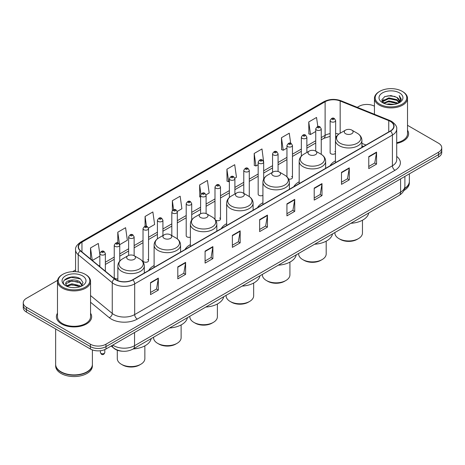 <?xml version="1.0" encoding="UTF-8"?>
<svg xmlns="http://www.w3.org/2000/svg" width="465" height="465" viewBox="0 0 465 465"><rect width="100%" height="100%" fill="white"/><g stroke="black" fill="none" stroke-linecap="round" stroke-linejoin="round"><path stroke-width="0.7" d="M154.113 265.544A19.472 11.241 0 0 0 148.742 270.467M190.383 244.607A19.472 11.241 0 0 0 185.012 249.525M226.653 223.671A19.472 11.241 0 0 0 221.282 228.588M262.917 202.728A19.472 11.241 0 0 0 257.546 207.646M299.187 181.792A19.472 11.241 0 0 0 293.816 186.709M335.457 160.849A19.472 11.241 0 0 0 330.086 165.767M263.678 179.06L263.678 162.111A2.755 1.593 180 0 1 261.975 163.581A2.755 1.593 180 0 1 258.976 163.238A2.755 1.593 180 0 1 258.168 162.111L258.168 194.213A2.755 1.593 0 0 0 258.976 195.335A2.755 1.593 0 0 0 262.917 195.306M215.638 220.166A2.755 1.593 0 0 0 215.795 220.265A2.755 1.593 0 0 0 218.8 220.608A2.755 1.593 0 0 0 220.497 219.137L220.497 187.04A2.755 1.593 180 0 1 218.8 188.511A2.755 1.593 180 0 1 215.795 188.168A2.755 1.593 180 0 1 214.987 187.04L214.987 219.137A2.755 1.593 0 0 0 215.004 219.317M191.714 219.974L191.714 203.658A2.755 1.593 180 0 1 190.011 205.129A2.755 1.593 180 0 1 187.011 204.786A2.755 1.593 180 0 1 186.203 203.658L186.203 235.761A2.755 1.593 0 0 0 187.011 236.883A2.755 1.593 0 0 0 190.383 237.121M148.533 260.691L148.533 228.588A2.755 1.593 180 0 1 146.835 230.059A2.755 1.593 180 0 1 143.83 229.716A2.755 1.593 180 0 1 143.022 228.588L143.022 260.691A2.755 1.593 0 0 0 143.83 261.812A2.755 1.593 0 0 0 146.835 262.155A2.755 1.593 0 0 0 148.533 260.691A2.755 1.593 0 0 0 147.725 259.563M119.749 261.115L119.749 245.206A2.755 1.593 180 0 1 118.046 246.677A2.755 1.593 180 0 1 115.047 246.334A2.755 1.593 180 0 1 114.239 245.206L114.239 277.309A2.755 1.593 0 0 0 115.047 278.43A2.755 1.593 0 0 0 117.848 278.82M335.643 138.75L335.643 120.563A2.755 1.593 180 0 1 333.94 122.033A2.755 1.593 180 0 1 330.941 121.691A2.755 1.593 180 0 1 330.133 120.563L330.133 152.66A2.755 1.593 0 0 0 330.941 153.787A2.755 1.593 0 0 0 335.457 153.241M363.409 146.527L361.91 145.923M288.608 179.048A2.755 1.593 0 0 0 292.462 177.589A2.755 1.593 0 0 0 291.654 176.468M220.497 219.137A2.755 1.593 0 0 0 219.689 218.015M335.457 152.084A2.755 1.593 0 0 0 334.835 151.538M122.487 351.226A11.021 6.365 180 0 1 114.227 348.529L111.17 346.007M57.579 280.349L26.476 298.309A11.021 6.365 0 0 0 23.25 302.808L23.25 307.609A11.021 6.365 0 0 0 26.476 312.108L90.39 349.006A11.021 6.365 0 0 0 105.979 349.006L438.524 157.013A11.021 6.365 0 0 0 441.75 152.514L441.75 150.114A11.021 6.365 0 0 1 438.524 154.613A11.021 6.365 0 0 0 441.75 150.114L441.75 147.713A11.021 6.365 0 0 0 438.524 143.214L407.514 125.312M23.25 302.808A11.021 6.365 0 0 0 26.476 307.307L90.39 344.205A11.021 6.365 0 0 0 105.979 344.205L105.979 346.605L438.524 154.613L105.979 346.605A11.021 6.365 0 0 1 90.39 346.605A11.021 6.365 0 0 0 105.979 346.605L105.979 349.006M26.476 307.307L26.476 309.707L90.39 346.605L26.476 309.707A11.021 6.365 0 0 1 23.25 305.209A11.021 6.365 0 0 0 26.476 309.707L26.476 312.108M57.486 313.212A17.635 10.184 0 0 0 56.387 316.758A17.635 10.184 0 0 0 61.549 323.954A17.635 10.184 0 0 0 80.771 326.163A17.635 10.184 0 0 0 91.657 316.758A17.635 10.184 0 0 0 90.553 313.212A17.635 10.184 0 0 1 91.657 316.758A17.635 10.184 0 0 1 80.771 326.163A17.635 10.184 0 0 1 61.549 323.954A17.635 10.184 0 0 1 56.387 316.758A17.635 10.184 0 0 1 57.486 313.212M390.327 121.388A11.759 6.789 180 0 1 393.774 126.189A11.759 6.789 180 0 1 390.327 130.991L132.606 279.785A11.759 6.789 180 0 1 114.663 278.878L80.637 250.821A11.759 6.789 180 0 1 78.509 246.927A11.759 6.789 180 0 1 81.956 242.126L325.111 101.742A11.759 6.789 180 0 1 340.165 100.986L388.757 120.627A11.759 6.789 180 0 1 390.327 121.388M390.536 121.266A12.049 6.958 0 0 0 388.926 120.487L340.334 100.847A12.049 6.958 0 0 0 324.901 101.626L81.747 242.009A12.049 6.958 0 0 0 80.398 250.92L114.419 278.971A12.049 6.958 0 0 0 132.816 279.901L390.536 131.107A12.049 6.958 0 0 0 390.536 121.266M150.532 282.604L150.532 294.601L158.327 290.102L158.327 278.105L150.532 282.604M150.532 292.473L156.536 289.009L158.298 278.5A2.941 1.697 -120 0 0 158.327 278.105M156.484 289.038L158.327 290.102M177.81 266.852L177.81 278.855L185.605 274.35L185.605 262.353L177.81 266.852M177.81 276.721L183.815 273.257L185.576 262.754A2.941 1.697 -120 0 0 185.605 262.353M183.762 273.286L185.605 274.35M205.088 251.106L205.088 263.103L212.883 258.604L212.883 246.601L205.088 251.106M205.088 260.975L211.093 257.511L212.854 247.002A2.941 1.697 -120 0 0 212.883 246.601M211.04 257.54L212.883 258.604M232.372 235.354L232.372 247.357L240.167 242.852L240.167 230.855L232.372 235.354M232.372 245.224L238.371 241.759L240.132 231.25A2.941 1.697 -120 0 0 240.167 230.855M238.318 241.788L240.167 242.852M368.762 156.606L368.762 168.609L376.557 164.104L376.557 152.107L368.762 156.606M368.762 166.476L374.767 163.012L376.528 152.508A2.941 1.697 -120 0 0 376.557 152.107M374.714 163.041L376.557 164.104M341.484 172.358L341.484 184.355L349.279 179.856L349.279 167.859L341.484 172.358M341.484 182.228L347.489 178.763L349.25 168.254A2.941 1.697 -120 0 0 349.279 167.859M347.436 178.793L349.279 179.856M314.206 188.104L314.206 200.107L322.001 195.608L322.001 183.605L314.206 188.104M314.206 197.974L320.211 194.51L321.972 184.006A2.941 1.697 -120 0 0 322.001 183.605M320.158 194.539L322.001 195.608M286.928 203.856L286.928 215.853L294.723 211.354L294.723 199.357L286.928 203.856M286.928 213.726L292.933 210.261L294.688 199.752A2.941 1.697 -120 0 0 294.723 199.357M292.88 210.29L294.723 211.354M259.65 219.602L259.65 231.605L267.445 227.106L267.445 215.103L259.65 219.602M259.65 229.478L265.655 226.007L267.41 215.504A2.941 1.697 -120 0 0 267.445 215.103M265.602 226.042L267.445 227.106M396.709 143.394A17.635 10.184 0 0 0 408.613 133.763A17.635 10.184 0 0 0 407.514 130.217A17.635 10.184 0 0 1 408.613 133.763A17.635 10.184 0 0 1 396.709 143.394M105.979 344.205L438.524 152.212A11.021 6.365 0 0 0 441.75 147.713M374.447 106.218A11.021 6.365 0 0 0 359.021 106.316L357.265 107.328M75.574 269.962L72.61 271.67M148.469 228.053L154.63 224.49L152.869 211.953L145.08 216.458L145.08 226.292M119.679 244.671L127.352 240.242L125.591 227.705L117.796 232.204L117.796 242.939M99.847 254.367L98.313 243.457L90.518 247.955L90.518 258.97M234.825 178.194L236.47 177.246L234.709 164.709L226.914 169.208L227.042 181.135M263.608 161.576L261.987 148.957L254.192 153.456L254.32 165.383M290.677 143.267L289.265 133.211L281.47 137.71L281.598 149.637M317.822 126.573L316.543 117.459L308.754 121.958L308.876 133.885M177.252 211.436L181.908 208.744L180.153 196.207L172.358 200.706L172.358 210.529M206.036 194.812L209.186 192.992L207.431 180.455L199.636 184.954L199.758 196.881M200.595 197.195L199.636 196.835M199.636 184.954L200.932 194.19M226.914 169.208L228.675 181.745L229.379 181.338M228.675 181.745L226.914 181.088M254.192 153.456L255.953 165.993L258.168 164.715M255.953 165.993L254.192 165.337M281.47 137.71L283.231 150.247L286.952 148.097M283.231 150.247L281.47 149.591M308.754 121.958L310.51 134.495L315.741 131.479M310.51 134.495L308.754 133.839M172.358 200.706L173.625 209.738M145.08 216.458L146.458 226.292M117.796 232.204L119.476 244.16M92.332 260.464L99.847 256.122M90.518 247.955L92.268 260.412M379.806 104.212A15.798 9.12 0 0 0 402.149 104.212A15.798 9.12 0 0 0 402.149 91.314L402.667 91.617A16.531 9.544 0 0 1 407.514 98.365A16.531 9.544 0 0 1 397.308 107.183A16.531 9.544 0 0 1 379.289 105.113A16.531 9.544 0 0 1 374.447 98.365A16.531 9.544 0 0 1 379.289 91.617L379.806 91.314A15.798 9.12 0 0 0 379.806 104.212M396.709 142.714A16.531 9.544 0 0 0 407.514 133.763L407.514 98.365M404.62 188.412A18.373 10.608 0 0 0 409.351 181.309L409.351 173.858M404.527 188.773A18.373 10.608 0 0 0 409.351 181.612A18.373 10.608 0 0 0 409.345 181.46M403.853 190.528A18.373 10.608 0 0 0 409.351 182.96L409.351 181.612M386.804 104.247L388.827 103.881L394.227 104.422M389.176 104.602L391.821 104.666M383.422 103.102L388.827 100.882L396.848 102.626L397.866 103.422M383.933 103.358L388.827 101.632L397.255 103.654M382.753 102.48L382.957 100.771L388.827 97.883L396.848 99.62L398.999 102.015M382.707 102.265L382.957 101.521L388.827 98.632L396.848 100.37L398.807 102.37M397.912 103.404A8.306 4.795 0 0 0 399.284 100.766A8.306 4.795 0 0 0 396.848 97.371L399.278 100.946M399.447 92.872A11.98 6.917 0 0 0 382.509 92.872A11.98 6.917 0 0 0 382.509 102.655A11.98 6.917 0 0 0 399.447 102.655A11.98 6.917 0 0 0 399.447 92.872M396.848 97.371L390.931 95.558L384.799 96.61L381.841 99.754L383.52 103.178M398.72 103.038L401.19 99.882L401.272 99.138L399.214 95.575L400.417 99.562L398.046 103.352M402.667 91.617L402.149 91.314A15.798 9.12 0 0 0 379.806 91.314M399.214 95.575L401.272 99.283M384.468 96.772L388.316 95.837L395.087 96.453M381.992 101.289L383.172 100.417M385.834 99.307L388.316 98.836L394.837 99.376M385.834 102.306L388.316 101.835L394.837 102.376M381.899 101.004L383.869 99.661M383.27 102.98L383.869 102.666M334.905 232.517L334.905 233A13.776 7.957 0 0 0 338.939 238.626L340.241 239.376A11.939 6.894 0 0 0 357.126 239.376L358.428 238.626A13.776 7.957 0 0 0 362.462 233L362.462 220.236M340.241 239.376L338.939 238.626A13.776 7.957 0 0 0 358.428 238.626M345.565 133.705A4.412 2.546 0 0 0 351.802 133.705A4.412 2.546 0 0 0 351.802 130.101L357.277 133.263A12.148 7.016 0 0 1 357.277 143.185A12.148 7.016 0 0 1 340.089 143.185A12.148 7.016 0 0 1 340.089 133.263C337.096 135.042 335.556 137.402 335.457 140.343A13.229 7.638 0 0 0 339.328 145.743A13.229 7.638 0 0 0 353.743 147.399A13.229 7.638 0 0 0 361.91 140.343C361.811 137.402 360.265 135.042 357.277 133.263L351.802 130.101A4.412 2.546 0 0 0 345.565 130.101A4.412 2.546 0 0 0 345.565 133.705M350.877 223.299A20.21 11.666 0 0 0 368.768 212.97M298.635 253.46L298.635 253.942A13.776 7.957 0 0 0 302.674 259.563L303.971 260.313A11.939 6.894 0 0 0 320.856 260.313L322.158 259.563A13.776 7.957 0 0 0 326.192 253.942L326.192 241.172M303.971 260.313L302.674 259.563A13.776 7.957 0 0 0 322.158 259.563M309.295 154.642A4.412 2.546 0 0 0 315.532 154.642A4.412 2.546 0 0 0 315.532 151.044L321.007 154.2A12.148 7.016 0 0 1 321.007 164.122A12.148 7.016 0 0 1 303.825 164.122A12.148 7.016 0 0 1 303.825 154.2C300.832 155.978 299.286 158.338 299.187 161.285A13.229 7.638 0 0 0 303.064 166.685A13.229 7.638 0 0 0 317.479 168.342A13.229 7.638 0 0 0 325.64 161.285C325.547 158.338 324 155.978 321.007 154.2L315.532 151.044A4.412 2.546 0 0 0 309.295 151.044A4.412 2.546 0 0 0 309.295 154.642M314.607 244.235A20.21 11.666 0 0 0 332.504 233.907M262.37 274.397L262.37 274.879A13.776 7.957 0 0 0 266.404 280.505L267.701 281.255A11.939 6.894 0 0 0 284.592 281.255L285.888 280.505A13.776 7.957 0 0 0 289.922 274.879L289.922 262.115M267.701 281.255L266.404 280.505A13.776 7.957 0 0 0 285.888 280.505M273.031 175.578A4.412 2.546 0 0 0 279.262 175.578A4.412 2.546 0 0 0 279.262 171.98L284.737 175.142A12.148 7.016 0 0 1 284.737 185.064A12.148 7.016 0 0 1 267.555 185.064A12.148 7.016 0 0 1 267.555 175.142C264.562 176.921 263.016 179.281 262.917 182.222A13.229 7.638 0 0 0 266.794 187.622A13.229 7.638 0 0 0 281.209 189.278A13.229 7.638 0 0 0 289.375 182.222C289.276 179.281 287.73 176.921 284.737 175.142L279.262 171.98A4.412 2.546 0 0 0 273.031 171.98A4.412 2.546 0 0 0 273.031 175.578M278.343 265.178A20.21 11.666 0 0 0 296.234 254.843M226.1 295.339L226.1 295.816A13.776 7.957 0 0 0 230.134 301.442L231.436 302.192A11.939 6.894 0 0 0 248.322 302.192L249.624 301.442A13.776 7.957 0 0 0 253.657 295.816L253.657 283.051M231.436 302.192L230.134 301.442A13.776 7.957 0 0 0 249.624 301.442M236.761 196.521A4.412 2.546 0 0 0 242.997 196.521A4.412 2.546 0 0 0 242.997 192.923L248.473 196.079A12.148 7.016 0 0 1 248.473 206.001A12.148 7.016 0 0 1 231.285 206.001A12.148 7.016 0 0 1 231.285 196.079C228.292 197.858 226.751 200.217 226.653 203.164A13.229 7.638 0 0 0 230.524 208.564A13.229 7.638 0 0 0 244.939 210.221A13.229 7.638 0 0 0 253.105 203.164C253.007 200.217 251.46 197.858 248.473 196.079L242.997 192.923A4.412 2.546 0 0 0 236.761 192.923A4.412 2.546 0 0 0 236.761 196.521M242.073 286.115A20.21 11.666 0 0 0 259.964 275.786M189.83 316.276L189.83 316.758A13.776 7.957 0 0 0 193.87 322.385L195.166 323.134A11.939 6.894 0 0 0 212.052 323.134L213.354 322.385A13.776 7.957 0 0 0 217.388 316.758L217.388 303.994M195.166 323.134L193.87 322.385A13.776 7.957 0 0 0 213.354 322.385M200.491 217.457A4.412 2.546 0 0 0 206.727 217.457A4.412 2.546 0 0 0 206.727 213.859L212.203 217.021A12.148 7.016 0 0 1 212.203 226.943A12.148 7.016 0 0 1 195.021 226.943A12.148 7.016 0 0 1 195.021 217.021C192.028 218.8 190.481 221.16 190.383 224.101A13.229 7.638 0 0 0 194.26 229.501A13.229 7.638 0 0 0 208.675 231.157A13.229 7.638 0 0 0 216.835 224.101C216.737 221.16 215.196 218.8 212.203 217.021L206.727 213.859A4.412 2.546 0 0 0 200.491 213.859A4.412 2.546 0 0 0 200.491 217.457M205.803 307.057A20.21 11.666 0 0 0 223.7 296.722M153.566 337.218L153.566 337.695A13.776 7.957 0 0 0 157.6 343.321L158.896 344.071A11.939 6.894 0 0 0 175.787 344.071L177.084 343.321A13.776 7.957 0 0 0 181.118 337.695L181.118 324.93M158.896 344.071L157.6 343.321A13.776 7.957 0 0 0 177.084 343.321M164.226 238.4A4.412 2.546 0 0 0 170.457 238.4A4.412 2.546 0 0 0 170.457 234.796L175.933 237.958A12.148 7.016 0 0 1 175.933 247.88A12.148 7.016 0 0 1 158.751 247.88A12.148 7.016 0 0 1 158.751 237.958C155.758 239.737 154.211 242.096 154.113 245.043A13.229 7.638 0 0 0 157.99 250.443A13.229 7.638 0 0 0 172.405 252.094A13.229 7.638 0 0 0 180.571 245.043C180.472 242.096 178.926 239.737 175.933 237.958L170.457 234.796A4.412 2.546 0 0 0 164.226 234.796A4.412 2.546 0 0 0 164.226 238.4M169.533 327.994A20.21 11.666 0 0 0 187.43 317.665M117.296 350.232L117.296 358.637A13.776 7.957 0 0 0 121.33 364.258L122.632 365.008A11.939 6.894 0 0 0 139.517 365.008L140.819 364.258A13.776 7.957 0 0 0 144.853 358.637L144.853 345.873M122.632 365.008L121.33 364.258A13.776 7.957 0 0 0 140.819 364.258M127.956 259.336A4.412 2.546 0 0 0 134.193 259.336A4.412 2.546 0 0 0 134.193 255.738L139.669 258.9A12.148 7.016 0 0 1 139.669 268.822A12.148 7.016 0 0 1 122.481 268.822A12.148 7.016 0 0 1 122.481 258.9C119.488 260.673 117.947 263.039 117.848 265.98A13.229 7.638 0 0 0 121.72 271.38A13.229 7.638 0 0 0 136.135 273.036A13.229 7.638 0 0 0 144.301 265.98C144.202 263.039 142.656 260.673 139.669 258.9L134.193 255.738A4.412 2.546 0 0 0 127.956 255.738A4.412 2.546 0 0 0 127.956 259.336M133.269 348.936A20.21 11.666 0 0 0 151.16 338.601M62.851 287.207A15.798 9.12 0 0 0 85.194 287.207A15.798 9.12 0 0 0 85.194 274.309L85.711 274.606A16.531 9.544 0 0 1 90.553 281.36A16.531 9.544 0 0 1 80.346 290.177A16.531 9.544 0 0 1 62.333 288.108A16.531 9.544 0 0 1 57.486 281.36A16.531 9.544 0 0 1 62.333 274.606L62.851 274.309A15.798 9.12 0 0 0 62.851 287.207M57.486 281.36L57.486 316.758A16.531 9.544 0 0 0 62.333 323.506A16.531 9.544 0 0 0 80.346 325.576A16.531 9.544 0 0 0 90.553 316.758L90.553 281.36M86.949 371.843A18.187 10.497 0 0 1 86.879 371.878A18.187 10.497 0 0 1 61.159 371.878L61.031 371.802A18.373 10.608 0 0 0 87.013 371.802A18.373 10.608 0 0 0 92.39 364.304L92.39 349.918M55.655 364.455A18.373 10.608 0 0 0 55.649 364.607A18.373 10.608 0 0 0 61.031 372.105A18.373 10.608 0 0 0 81.05 374.406A18.373 10.608 0 0 0 92.39 364.607A18.373 10.608 0 0 0 92.39 364.455M55.649 364.607L55.649 365.955A18.373 10.608 0 0 0 61.031 373.453A18.373 10.608 0 0 0 81.05 375.755A18.373 10.608 0 0 0 92.39 365.955L92.39 364.607M72.017 287.573L74.813 287.661M66.524 285.818L71.872 283.778L79.893 285.655L80.869 286.434M67.012 286.33L71.872 284.731L80.073 286.725M65.716 283.807L67.088 286.399M65.734 284.063C64.838 280.366 74.975 278.169 79.893 281.842L82.282 285.138M65.768 284.295L66.001 283.673L71.872 280.918L79.893 282.796L82.09 285.388M81.148 286.318L83.026 282.633L80.654 279.052C72.249 273.013 57.311 280.976 65.937 285.853L66.361 286.115M82.491 275.867A11.98 6.917 0 0 0 65.553 275.867A11.98 6.917 0 0 0 65.553 285.65A11.98 6.917 0 0 0 82.491 285.65A11.98 6.917 0 0 0 82.491 275.867M67.274 286.643L65.751 284.202M55.649 328.947L55.649 364.304A18.373 10.608 0 0 0 61.031 371.802L61.159 371.878M85.711 274.606L85.194 274.309A15.798 9.12 0 0 0 62.851 274.309M64.182 280.256L71.221 277.367L80.492 278.948M68.576 281.656L71.221 281.18L77.835 281.744M68.576 285.469L71.221 284.987L77.835 285.557M112.786 345.077A14.694 8.486 0 0 0 113.774 345.704A14.694 8.486 0 0 0 134.554 345.704L400.592 192.109A14.694 8.486 0 0 0 404.893 186.11C405.003 189.761 403.062 192.882 399.069 195.474L133.031 349.07A7.347 4.243 60 0 0 134.554 345.704L134.554 332.504M400.592 178.909L400.592 192.109A7.347 4.243 60 0 1 399.069 195.474M112.187 345.419A7.347 4.917 129.5 0 0 113.472 347.808L111.24 345.966M438.524 157.013L438.524 152.212M90.39 349.006L90.39 344.205M396.709 156.426A18.373 10.608 180 0 1 395.006 170.289L137.285 319.083A3.674 2.122 60 0 1 134.687 314.578L392.408 165.784A14.694 8.486 0 0 0 396.709 159.786L396.709 129.067A14.694 8.486 180 0 1 392.408 135.065A3.674 2.122 -120 0 0 390.536 131.107M137.285 319.083A18.373 10.608 180 0 1 111.304 319.083A18.373 10.608 180 0 1 109.246 317.665L90.553 302.256M114.419 278.971A3.674 2.459 129.5 0 0 112.257 282.732L112.257 313.451A14.694 8.486 0 0 0 113.902 314.578A14.694 8.486 0 0 0 134.687 314.578L134.687 283.859A14.694 8.486 180 0 1 112.257 282.732L78.23 254.675A14.694 8.486 180 0 1 75.574 249.81L75.574 271.682M396.709 129.067C397.203 126.771 395.512 124.213 391.646 121.388L389.717 120.447A3.674 1.721 112 0 0 388.926 120.487M389.717 120.447L341.124 100.806C335.038 98.65 329.261 98.964 323.791 101.742A3.674 2.122 60 0 1 324.901 101.626M81.747 242.009A3.674 2.122 -120 0 0 80.637 242.126C76.824 244.869 75.132 247.427 75.574 249.81M80.398 250.92A3.674 2.459 129.5 0 0 78.23 254.675L78.23 271.967M341.124 100.806A3.674 1.721 112 0 0 340.334 100.847M132.816 279.901A3.674 2.122 60 0 1 134.687 283.859L392.408 135.065L392.408 165.784A3.674 2.122 60 0 0 395.006 170.289M90.553 295.554L112.257 313.451A3.674 2.459 -50.5 0 1 109.246 317.665M81.956 242.126L81.956 251.908M388.757 120.627L388.757 131.891M340.165 100.986L340.165 133.217M366.007 145.028L361.91 143.371M338.816 134.112A11.759 6.789 0 0 0 335.643 133.478M330.133 133.629A11.759 6.789 0 0 0 325.111 135.344L321.251 137.57M325.111 101.742L325.111 135.344A6.615 3.819 60 0 1 323.739 138.372L321.251 139.808M315.741 140.756L306.859 145.882M301.343 149.062L292.462 154.194M286.952 157.373L278.07 162.5M272.56 165.685L263.678 170.812M258.168 173.991L249.287 179.118M243.776 182.303L234.895 187.43M229.379 190.609L220.497 195.742M214.987 198.921L206.105 204.048M200.595 207.233L191.714 212.36M186.203 215.539L177.322 220.672M171.812 223.851L162.924 228.978M157.414 232.163L148.533 237.29M143.022 240.469L134.141 245.596M128.631 248.781L119.749 253.907M114.239 257.087L105.357 262.219M99.847 265.399L98.946 265.916M259.65 219.986L267.41 215.504M286.928 204.234L294.688 199.752M314.206 188.488L321.972 184.006M341.484 172.736L349.25 168.254M368.762 156.99L376.528 152.508M232.372 235.732L240.132 231.25M205.088 251.484L212.854 247.002M177.81 267.236L185.576 262.754M150.532 282.982L158.298 278.5M332.237 119.441A0.918 0.529 0 0 0 333.539 119.441A0.918 0.529 0 0 0 333.539 118.685A0.918 0.529 0 0 0 332.237 118.685A0.918 0.529 0 0 0 332.237 119.441M321.251 154.345L321.251 128.875A2.755 1.593 180 0 1 319.548 130.345A2.755 1.593 180 0 1 316.543 129.997A2.755 1.593 180 0 1 315.741 128.875L315.741 151.16M317.845 127.747A0.918 0.529 0 0 0 319.141 127.747A0.918 0.529 0 0 0 319.141 126.997A0.918 0.529 0 0 0 317.845 126.997A0.918 0.529 0 0 0 317.845 127.747M306.859 152.45L306.859 137.181A2.755 1.593 180 0 1 305.156 138.651A2.755 1.593 180 0 1 302.151 138.308A2.755 1.593 180 0 1 301.343 137.181L301.343 156.135M303.453 136.059A0.918 0.529 0 0 0 304.749 136.059A0.918 0.529 0 0 0 304.749 135.309A0.918 0.529 0 0 0 303.453 135.309A0.918 0.529 0 0 0 303.453 136.059M292.462 177.589L292.462 145.493A2.755 1.593 180 0 1 290.765 146.963A2.755 1.593 180 0 1 287.759 146.615A2.755 1.593 180 0 1 286.952 145.493L286.952 176.805M289.056 144.365A0.918 0.529 0 0 0 290.358 144.365A0.918 0.529 0 0 0 290.358 143.615A0.918 0.529 0 0 0 289.056 143.615A0.918 0.529 0 0 0 289.056 144.365M278.07 171.492L278.07 153.805A2.755 1.593 180 0 1 276.367 155.269A2.755 1.593 180 0 1 273.368 154.926A2.755 1.593 180 0 1 272.56 153.805L272.56 172.253M274.664 152.677A0.918 0.529 0 0 0 275.966 152.677A0.918 0.529 0 0 0 275.966 151.927A0.918 0.529 0 0 0 274.664 151.927A0.918 0.529 0 0 0 274.664 152.677M260.272 160.989A0.918 0.529 0 0 0 261.574 160.989A0.918 0.529 0 0 0 261.574 160.239A0.918 0.529 0 0 0 260.272 160.239A0.918 0.529 0 0 0 260.272 160.989M249.287 196.596L249.287 170.423A2.755 1.593 180 0 1 247.583 171.893A2.755 1.593 180 0 1 244.578 171.544A2.755 1.593 180 0 1 243.776 170.423L243.776 193.37M245.88 169.295A0.918 0.529 0 0 0 247.177 169.295A0.918 0.529 0 0 0 247.177 168.545A0.918 0.529 0 0 0 245.88 168.545A0.918 0.529 0 0 0 245.88 169.295M234.895 193.998L234.895 178.729A2.755 1.593 180 0 1 233.192 180.199A2.755 1.593 180 0 1 230.187 179.856A2.755 1.593 180 0 1 229.379 178.729L229.379 197.451M231.489 177.607A0.918 0.529 0 0 0 232.785 177.607A0.918 0.529 0 0 0 232.785 176.857A0.918 0.529 0 0 0 231.489 176.857A0.918 0.529 0 0 0 231.489 177.607M217.091 185.913A0.918 0.529 0 0 0 218.393 185.913A0.918 0.529 0 0 0 218.393 185.163A0.918 0.529 0 0 0 217.091 185.163A0.918 0.529 0 0 0 217.091 185.913M206.105 213.563L206.105 195.352A2.755 1.593 180 0 1 204.402 196.823A2.755 1.593 180 0 1 201.403 196.474A2.755 1.593 180 0 1 200.595 195.352L200.595 213.801M202.699 194.225A0.918 0.529 0 0 0 204.001 194.225A0.918 0.529 0 0 0 204.001 193.475A0.918 0.529 0 0 0 202.699 193.475A0.918 0.529 0 0 0 202.699 194.225M188.308 202.537A0.918 0.529 0 0 0 189.61 202.537A0.918 0.529 0 0 0 189.61 201.787A0.918 0.529 0 0 0 188.308 201.787A0.918 0.529 0 0 0 188.308 202.537M177.322 238.894L177.322 211.97A2.755 1.593 180 0 1 175.619 213.441A2.755 1.593 180 0 1 172.614 213.092A2.755 1.593 180 0 1 171.812 211.97L171.812 235.581M173.916 210.843A0.918 0.529 0 0 0 175.212 210.843A0.918 0.529 0 0 0 175.212 210.093A0.918 0.529 0 0 0 173.916 210.093A0.918 0.529 0 0 0 173.916 210.843M162.924 235.546L162.924 220.282A2.755 1.593 180 0 1 161.227 221.747A2.755 1.593 180 0 1 158.222 221.404A2.755 1.593 180 0 1 157.414 220.282L157.414 238.853M159.524 219.155A0.918 0.529 0 0 0 160.82 219.155A0.918 0.529 0 0 0 160.82 218.405A0.918 0.529 0 0 0 159.524 218.405A0.918 0.529 0 0 0 159.524 219.155M145.127 227.466A0.918 0.529 0 0 0 146.429 227.466A0.918 0.529 0 0 0 146.429 226.717A0.918 0.529 0 0 0 145.127 226.717A0.918 0.529 0 0 0 145.127 227.466M134.141 255.709L134.141 236.9A2.755 1.593 180 0 1 132.438 238.371A2.755 1.593 180 0 1 129.439 238.022A2.755 1.593 180 0 1 128.631 236.9L128.631 255.419M130.735 235.772A0.918 0.529 0 0 0 132.037 235.772A0.918 0.529 0 0 0 132.037 235.023A0.918 0.529 0 0 0 130.735 235.023A0.918 0.529 0 0 0 130.735 235.772M116.343 244.084A0.918 0.529 0 0 0 117.645 244.084A0.918 0.529 0 0 0 117.645 243.335A0.918 0.529 0 0 0 116.343 243.335A0.918 0.529 0 0 0 116.343 244.084M101.039 353.417A2.203 1.273 0 0 0 103.445 353.691A2.203 1.273 0 0 0 104.805 352.517C104.079 354.499 102.951 355.08 101.422 354.254L100.394 352.517A2.203 1.273 0 0 0 101.039 353.417M105.357 271.2L105.357 253.518A2.755 1.593 180 0 1 103.654 254.989A2.755 1.593 180 0 1 100.649 254.646A2.755 1.593 180 0 1 99.847 253.518L99.847 266.66M101.951 252.39A0.918 0.529 0 0 0 103.247 252.39A0.918 0.529 0 0 0 103.247 251.641A0.918 0.529 0 0 0 101.951 251.641A0.918 0.529 0 0 0 101.951 252.39M133.031 349.07C127.119 352.04 121.208 352.04 115.291 349.07L113.472 347.808M404.893 186.11L404.893 176.427M323.791 101.742L80.637 242.126M336.683 136.367L335.643 136.251M330.133 136.367L323.739 138.372M315.741 142.993L306.859 148.12M301.343 151.299L292.462 156.426M286.952 159.611L278.07 164.738M272.56 167.917L263.678 173.05M258.168 176.229L249.287 181.356M243.776 184.541L234.895 189.668M229.379 192.847L220.497 197.974M214.987 201.159L206.105 206.286M200.595 209.471L191.714 214.597M186.203 217.777L177.322 222.904M171.812 226.089L162.924 231.215M157.414 234.395L148.533 239.527M143.022 242.707L134.141 247.833M128.631 251.019L119.749 256.145M114.239 259.325L105.357 264.451M363.491 146.481L361.91 145.847M382.672 102.393L382.672 101.893M374.447 114.274L374.447 98.365M361.91 147.393L361.91 140.343M335.457 162.669L335.457 140.343M345.565 130.101L340.089 133.263M325.64 168.336L325.64 161.285M299.187 183.605L299.187 161.285M309.295 151.044L303.825 154.2M289.375 189.272L289.375 182.222M262.917 204.548L262.917 182.222M273.031 171.98L267.555 175.142M253.105 210.215L253.105 203.164M226.653 225.484L226.653 203.164M236.761 192.923L231.285 196.079M216.835 231.152L216.835 224.101M190.383 246.427L190.383 224.101M200.491 213.859L195.021 217.021M180.571 252.094L180.571 245.043M154.113 267.363L154.113 245.043M164.226 234.796L158.751 237.958M144.301 273.031L144.301 265.98M117.848 280.657L117.848 265.98M127.956 255.738L122.481 258.9M335.643 120.563L334.457 118.598C332.859 117.442 331.417 118.098 330.133 120.563M321.251 128.875L320.06 126.904C318.461 125.753 317.02 126.41 315.741 128.875M306.859 137.181L305.668 135.216C304.069 134.065 302.628 134.716 301.343 137.181M292.462 145.493L291.276 143.528C289.678 142.371 288.236 143.028 286.952 145.493M278.07 153.805L276.884 151.834C275.286 150.683 273.844 151.334 272.56 153.805M263.678 162.111L262.493 160.146C260.894 158.989 259.453 159.646 258.168 162.111M249.287 170.423L248.095 168.458C246.496 167.301 245.055 167.958 243.776 170.423M234.895 178.729L233.703 176.764C232.105 175.613 230.663 176.264 229.379 178.729M220.497 187.04L219.311 185.076C217.713 183.919 216.272 184.576 214.987 187.04M206.105 195.352L204.92 193.382C203.321 192.231 201.88 192.888 200.595 195.352M191.714 203.658L190.528 201.694C188.93 200.537 187.488 201.194 186.203 203.658M177.322 211.97L176.13 210.006C174.532 208.849 173.09 209.506 171.812 211.97M162.924 220.282L161.739 218.312C160.14 217.161 158.699 217.812 157.414 220.282M148.533 228.588L147.347 226.624C145.748 225.467 144.307 226.124 143.022 228.588M134.141 236.9L132.955 234.935C131.357 233.779 129.915 234.436 128.631 236.9M119.749 245.206L118.563 243.242C116.965 242.091 115.523 242.742 114.239 245.206M104.805 352.517L104.805 349.593M105.357 253.518L104.166 251.553C102.567 250.397 101.126 251.054 99.847 253.518M100.394 352.517L100.394 350.738"/></g></svg>
